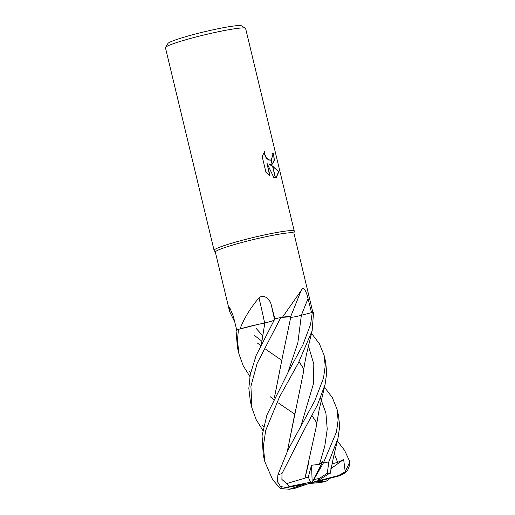 <?xml version="1.0" encoding="UTF-8"?>
<svg xmlns="http://www.w3.org/2000/svg" width="515" height="515" viewBox="0 0 515 515"><rect width="100%" height="100%" fill="white"/><g stroke="black" fill="none" stroke-linecap="round" stroke-linejoin="round"><path stroke-width="0.77" d="M312.882 312.476L293.923 233.231A40.402 3.309 166.5 0 0 287.917 232.922A40.402 3.309 166.5 0 0 243.395 242.082A40.402 3.309 166.5 0 0 215.347 252.099L229.619 311.524L228.988 308.067L229.529 307.185L233.334 316.268L236.803 330.257M234.789 322.139L229.619 311.524M249.878 376.478L243.177 365.682L238.973 354.03L237.441 340.331L238.451 329.368L258.195 324.366A31.518 2.581 166.5 0 0 240.054 328.885A40.402 3.309 166.5 0 0 239.739 329.008M240.054 328.885C244.078 318.334 250.387 307.996 258.987 297.87C263.957 293.499 270.311 299.621 271.251 304.944L274.913 318.914M262.798 430.366L256.103 419.48L251.919 407.938L250.914 386.405L257.114 363.397L280.855 317.478L290.222 316.783A31.518 2.581 166.5 0 0 282.503 317.189A40.402 3.309 166.5 0 0 281.892 317.317M282.503 317.189L301.108 290.653L301.668 289.23C303.998 286.037 306.889 293.344 308.06 298.584L311.517 312.631M293.936 233.289L294.271 231.241A41.232 3.38 166.5 0 0 288.136 230.804A41.232 3.38 166.5 0 0 242.05 240.325A41.232 3.38 166.5 0 0 214.137 250.477A41.232 3.38 166.5 0 1 214.086 250.374L165.437 47.715A41.232 3.38 166.5 0 1 165.508 47.412A41.232 3.38 166.5 0 1 195.642 37.08A41.232 3.38 166.5 0 1 239.481 28.151A41.232 3.38 166.5 0 1 245.417 28.228A41.232 3.38 166.5 0 1 245.616 28.467L294.265 231.119A41.232 3.38 166.5 0 0 288.136 230.804A41.232 3.38 166.5 0 0 242.707 240.151A41.232 3.38 166.5 0 0 214.086 250.374M245.417 28.228L241.458 25.821A37.93 3.109 166.5 0 0 235.999 25.75A37.93 3.109 166.5 0 0 195.668 33.964A37.93 3.109 166.5 0 0 167.942 43.472L165.508 47.412M269.004 163.95L272.525 166.055L275.351 177.81L273.903 177.688L266.976 163.216L270.047 175.995L265.959 172.313L262.18 156.554L264.62 151.436L264.839 154.358L266.442 157.809L268.849 159.895L271.077 160.011L272.094 164.234L268.733 164.028L272.602 166.371M271.077 160.011A6.586 3.38 73.7 0 0 271.186 159.946L272.429 156.431L272.023 153.522A41.232 3.38 -13.5 0 1 273.62 153.483L274.36 160.455L272.203 164.195A10.841 5.562 -106.3 0 1 272.094 164.234L271.849 164.304M272.525 166.055L278.808 171.772L272.75 166.474M272.197 164.156L274.102 160.326L273.62 153.483M272.203 164.195L271.186 159.946M270.6 160.184L268.572 159.978L266.165 157.893L264.562 154.436L264.324 151.835M273.343 153.567A40.897 3.354 166.5 0 0 272.042 153.586M269.693 175.757L266.976 163.216M276.098 177.701L278.525 171.849M278.808 171.765L276.24 177.662L275.474 177.804A14.922 7.661 -106.3 0 1 275.351 177.81M275.474 177.804L272.673 166.152M264.665 322.982A697.728 239.642 90.6 0 0 258.987 297.87M258.195 324.366L264.774 322.957A8.903 0.727 -13.5 0 1 264.665 322.995M231.19 309.94A697.728 686.534 175 0 0 228.988 308.067M304.79 483.907L289.494 489.25L294.754 488.368L309.109 483.456M289.494 489.25L280.443 488.593L272.654 479.748L264.832 461.736L263.345 446.331L265.714 430.379L279.478 397.001L298.32 363.12L312.135 330.778L313.538 312.631A41.232 3.38 166.5 0 0 312.27 312.425L310.59 324.347L302.917 344.793L288.542 371.437L266.95 414.884L262.051 435.851L263.281 455.286L264.832 461.736M238.451 329.368A41.232 3.38 166.5 0 0 236.025 330.424L237.447 347.67L238.973 354.03M280.855 317.478A41.232 3.38 166.5 0 0 274.881 318.849L256.232 355.26L250.264 374.418L248.835 388.291L250.361 401.468L251.919 407.938M324.405 387.119L332.355 397.657L337.016 409.187L338.117 420.227L336.443 432.021L323.401 462.959L315.579 476.491L322.731 461.324L319.474 464.298L311.543 465.257L308.285 476.993L305.002 478.126L308.53 463.423M329.639 473.034L327.27 473.317L328.834 461.891L337.975 438.4L339.675 426.562L338.542 415.534L337.016 409.187M311.504 333.321L319.403 343.788L324.077 355.273L325.216 365.965L323.504 378.132L314.774 400.779L288.072 449.75L277.894 474.875L277.398 481.577L280.572 486.553L286.868 487.557L305.479 483.952M305.015 478.139L286.617 483.591L281.898 479.439L282.001 473.517L305.665 426.999L317.375 405.093L325.062 384.615L326.729 372.944L325.622 361.717L324.077 355.273M261.504 343.556L264.826 322.957M264.729 322.976C270.427 321.63 273.684 320.607 274.514 319.924M290.222 316.783L290.19 319.924L290.576 317.137M290.421 317.324C292.095 317.401 295.732 316.725 301.339 315.302L312.27 312.425M261.594 343.376L264.813 322.957M294.529 414.015L278.763 403.258M273.523 399.331L270.233 396.737M262.071 424.997L263.519 426.826M303.593 368.65L299.048 361.762M304.983 478.094L316.049 427.675L319.043 410.268L325.139 384.287M303.599 368.521L299.08 361.704M254.462 335.413L261.768 341.123M274.424 397.471L282.671 355.917L274.514 397.284M282.671 355.917L290.19 319.924M287.422 451.076L295.604 409.637M287.338 451.249L303.135 373.839C304.365 364.646 305.891 356.419 307.719 349.17L312.225 330.418M281.396 486.997L280.443 488.593M337.364 440.962L344.561 450.342L349.17 460.236L349.563 462.431L345.23 471.779L343.647 459.431L337.673 462.425L332.008 463.809M316.506 422.448L311.974 415.65M330.437 471.991L330.443 472.744L329.671 473.015M316.513 422.332L312.006 415.592M249.138 371.154L250.573 372.924M281.583 360.21L265.817 349.363M260.551 345.488L257.326 342.951M345.23 471.779L338.619 475.519L312.193 482.394L317.343 481.544L339.43 475.796L345.771 472.519L347.651 470.06C349.949 465.818 349.595 462.831 349.563 462.431M308.285 476.993L310.577 482.214L289.436 486.521L286.617 483.591M309.663 483.54L321.778 482.323L327.334 480.817L312.193 482.394L317.903 480.727L319.442 478.39L327.27 473.317M343.647 459.431L330.353 469.139M330.443 472.744L317.903 480.727M328.551 478.924L327.334 480.817M322.731 461.324L312.193 482.394L311.543 465.257M315.579 476.491L312.193 482.394L310.577 482.214M274.521 319.461A695.829 238.992 90.6 0 0 271.251 304.944M301.365 315.296A695.829 516.751 104.9 0 1 308.06 298.584M290.878 488.954A28.035 2.298 166.5 0 0 294.754 488.368M328.834 461.891A41.232 3.38 166.5 0 0 323.401 462.959M282.001 473.517A41.232 3.38 166.5 0 0 277.894 474.875M319.48 464.298L324.772 446.26L327.225 429.169L325.911 413.114L320.491 398.063M262.495 335.484L256.386 328.705M287.898 372.577L297.85 342.81L301.339 315.302M300.812 426.369L313.513 383.521L313.809 364.053L308.446 346.016M337.673 462.425L334.293 453.709M289.436 486.521A28.035 2.298 166.5 0 0 286.868 487.557M339.43 475.796A28.035 2.298 166.5 0 0 338.619 475.519M321.778 482.323A28.035 2.298 166.5 0 0 326.735 480.926M319.442 478.39A28.035 2.298 166.5 0 0 313.983 479.613M215.36 252.15L214.137 250.477M290.466 317.169L301.108 290.653M330.121 473.8L333.54 456.831L338.052 438.072"/></g></svg>
